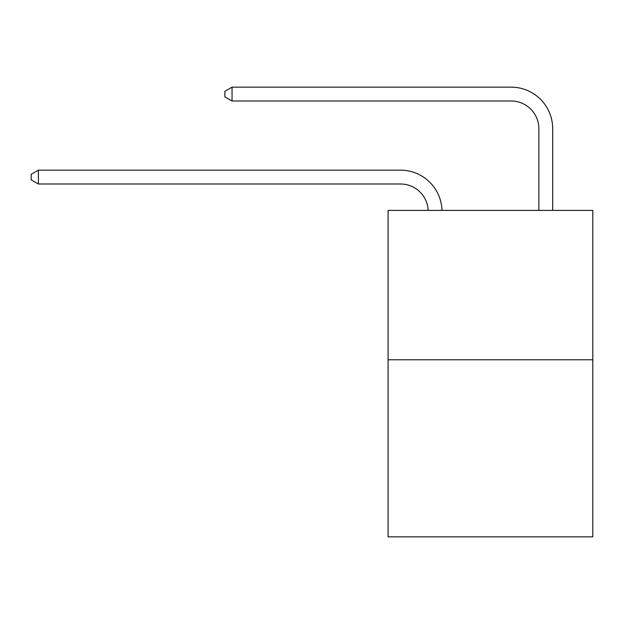 <?xml version="1.0" encoding="UTF-8"?>
<svg xmlns="http://www.w3.org/2000/svg" width="624" height="624" viewBox="0 0 624 624"><rect width="100%" height="100%" fill="white"/><g stroke="black" fill="none" stroke-linecap="round" stroke-linejoin="round"><path stroke-width="0.94" d="M592.8 359.775L592.8 210.389L388.081 210.389L388.081 536.835L592.8 536.835L592.8 359.775L388.081 359.775M400.53 183.994A27.667 27.667 0 0 1 428.165 210.389A27.667 27.667 0 0 0 400.53 183.994A27.667 27.667 0 0 1 428.165 210.389A27.667 27.667 0 0 0 400.53 183.994A27.667 27.667 0 0 1 428.165 210.389A27.667 27.667 0 0 0 400.53 183.994A27.667 27.667 0 0 1 428.165 210.389A27.667 27.667 0 0 0 400.53 183.994A27.667 27.667 0 0 1 428.165 210.389A27.667 27.667 0 0 0 400.53 183.994A27.667 27.667 0 0 1 428.165 210.389A27.667 27.667 0 0 0 400.53 183.994A27.667 27.667 0 0 1 428.165 210.389A27.667 27.667 0 0 0 400.53 183.994A27.667 27.667 0 0 1 428.165 210.389A27.667 27.667 0 0 0 400.53 183.994A27.667 27.667 0 0 1 428.165 210.389A27.667 27.667 0 0 0 400.53 183.994L38.392 183.994L31.2 179.845L31.2 174.314L38.392 170.165L400.53 170.165A41.496 41.496 0 0 1 442.003 210.389M538.855 210.389L538.855 128.661A27.667 27.667 0 0 0 511.189 101.002L232.05 101.002L224.858 96.853L224.858 91.315L232.05 87.165L511.189 87.165A41.496 41.496 0 0 1 552.685 128.661L552.685 210.389M38.392 183.994L38.392 170.165L400.53 170.165M538.855 128.661A27.667 27.667 0 0 0 511.189 101.002A27.667 27.667 0 0 1 538.855 128.661A27.667 27.667 0 0 0 511.189 101.002A27.667 27.667 0 0 1 538.855 128.661A27.667 27.667 0 0 0 511.189 101.002A27.667 27.667 0 0 1 538.855 128.661A27.667 27.667 0 0 0 511.189 101.002A27.667 27.667 0 0 1 538.855 128.661A27.667 27.667 0 0 0 511.189 101.002A27.667 27.667 0 0 1 538.855 128.661A27.667 27.667 0 0 0 511.189 101.002A27.667 27.667 0 0 1 538.855 128.661A27.667 27.667 0 0 0 511.189 101.002A27.667 27.667 0 0 1 538.855 128.661A27.667 27.667 0 0 0 511.189 101.002A27.667 27.667 0 0 1 538.855 128.661A27.667 27.667 0 0 0 511.189 101.002M232.05 101.002L232.05 87.165L511.189 87.165"/></g></svg>
